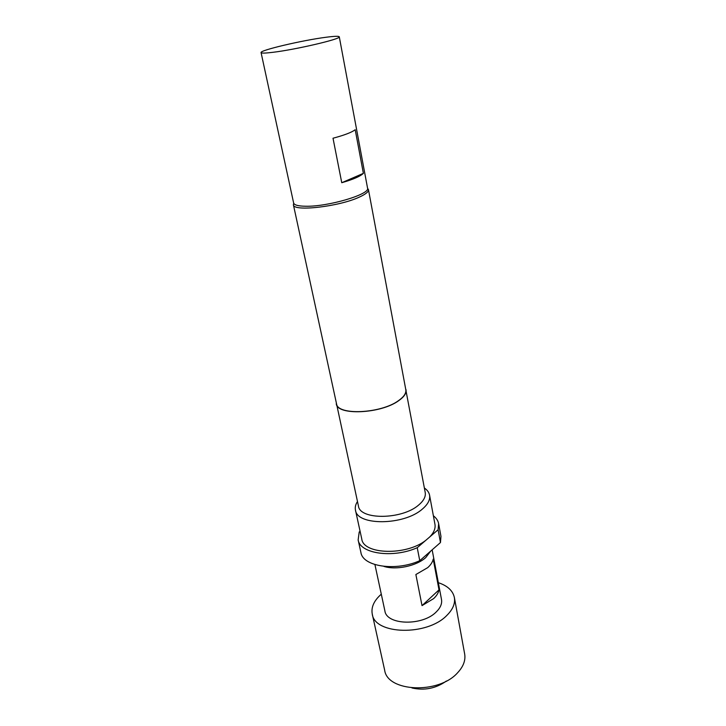 <?xml version="1.0" encoding="UTF-8"?>
<svg xmlns="http://www.w3.org/2000/svg" width="726" height="726" viewBox="0 0 726 726"><rect width="100%" height="100%" fill="white"/><g stroke="black" fill="none" stroke-linecap="round" stroke-linejoin="round"><path stroke-width="1.09" d="M446.399 681.024C435.954 688.448 424.474 690.762 411.969 687.967M430.709 551.088L425.781 557.541C416.552 566.035 395.979 570.373 383.818 566.371M427.723 567.632C430.772 564.873 432.605 562.042 433.213 559.129L439.003 589.866C438.431 592.87 436.653 595.783 433.658 598.605L422.024 605.62L415.871 574.529L427.723 567.632M432.151 549.818L441.499 599.485C442.207 603.669 440.446 607.834 436.217 611.964C422.487 626.211 386.513 625.186 384.889 610.902L374.925 564.583M438.341 582.688C447.506 585.746 452.852 590.683 454.376 597.507C455.356 603.46 452.87 609.413 446.907 615.349C427.16 636.212 374.552 634.733 372.256 614.069C371.022 607.308 373.917 600.783 380.95 594.494L381.295 594.195M454.376 597.507L464.667 654.008C465.72 660.315 463.379 666.55 457.643 672.721C438.676 694.401 387.294 691.987 384.653 670.143L372.256 614.069M363.381 173.36C360.268 176.354 353.063 179.467 341.755 182.716L333.016 138.23C344.56 135.127 351.947 132.277 355.195 129.709L363.381 173.36L341.755 182.716M261.07 52.581L293.631 202.971C294.193 205.031 298.159 206.12 305.519 206.238C327.98 206.874 370.605 194.196 367.547 188.07L339.278 36.808C338.851 36.01 334.45 36.164 326.092 37.253C302.86 40.193 259.527 50.33 261.07 52.581C261.36 53.334 265.299 53.243 272.867 52.317C295.963 49.586 341.71 38.832 339.278 36.808M367.583 188.333L368.454 189.64C368.735 191.664 365.831 194.096 359.742 196.918C339.686 206.592 292.914 211.947 293.404 204.777L293.703 203.235M424.383 488.026C427.296 490.014 429.021 492.4 429.565 495.177C430.318 499.733 427.904 504.379 422.323 509.107C403.965 525.56 356.902 525.878 355.468 510.124C354.887 507.347 355.558 504.479 357.473 501.521M429.565 495.177L434.947 524.263C435.654 528.374 433.93 532.585 429.783 536.904L417.232 547.703C393.029 558.566 359.951 553.711 358.145 539.917L359.216 531.976L360.087 531.278M405.507 388.156L425.218 492.509C425.899 496.611 423.703 500.795 418.63 505.051C402.041 519.771 359.733 520.097 358.435 505.977L336.174 402.14M406.034 389.69C406.596 393.156 404.164 396.813 398.746 400.643C380.969 413.865 337.018 415.762 336.274 403.756M368.454 189.64L405.807 389.726C406.351 393.174 403.937 396.804 398.556 400.607C380.896 413.738 337.245 415.626 336.51 403.701L293.404 204.777M425.79 540.344C406.306 555.862 363.381 554.555 361.775 539.019L355.468 510.124M433.377 515.778C436.299 518.019 438.05 520.66 438.64 523.691L438.114 529.744L440.464 542.54L419.764 560.69C395.724 571.607 362.782 566.543 360.922 552.531L358.145 539.917M438.64 523.691L440.963 536.387L440.464 542.54M438.114 529.744L429.783 536.904M419.764 560.69L417.232 547.703M422.024 605.62L439.003 589.866"/></g></svg>
